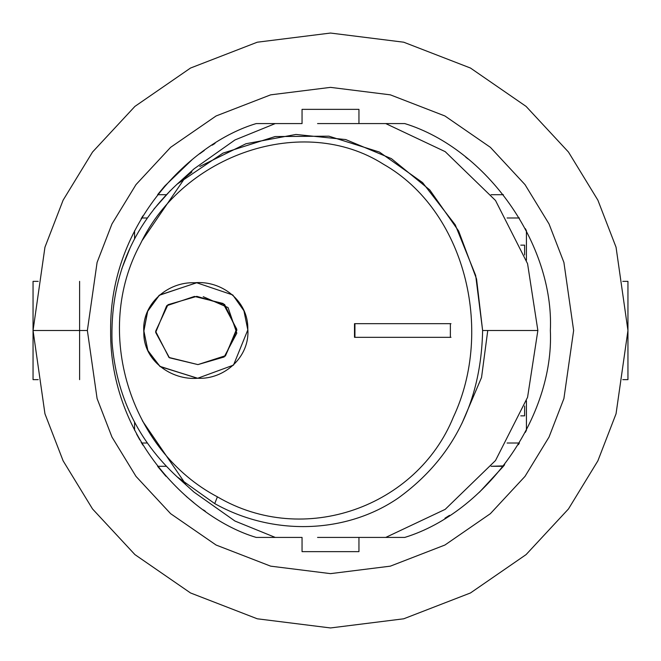 <?xml version="1.0" encoding="UTF-8"?>
<svg xmlns="http://www.w3.org/2000/svg" width="661" height="661" viewBox="0 0 661 661"><rect width="100%" height="100%" fill="white"/><g stroke="black" fill="none" stroke-linecap="round" stroke-linejoin="round"><path stroke-width="0.99" d="M550.357 330.5C554.298 244.611 486.959 148.89 404.788 123.582C486.959 148.89 554.298 244.611 550.357 330.5C554.298 416.389 486.959 512.11 404.788 537.418L358.948 537.418L358.948 551.646L302.052 551.646L302.052 537.418L256.212 537.418C192.392 518.546 109.412 438.788 110.643 330.5C109.412 222.212 192.392 142.454 256.212 123.582L302.052 123.582L302.052 109.354L358.948 109.354L358.948 123.582L404.788 123.582L358.948 123.582L358.948 109.354L302.052 109.354L302.052 123.582L256.212 123.582C192.392 142.454 109.412 222.212 110.643 330.5C109.412 438.788 192.392 518.546 256.212 537.418L302.052 537.418L302.052 551.646L358.948 551.646L358.948 537.418L404.788 537.418C486.959 512.11 554.298 416.389 550.357 330.5M525.33 228.64L526.429 230.763L525.338 228.64M141.619 217.99L141.107 218.841L141.619 217.99L147.312 217.99L141.619 217.99L142.9 215.858M134.571 430.237L134.571 422.156L134.571 430.237M136.521 433.98L139.835 439.962L136.521 433.98M142.9 445.142L141.619 443.01L147.304 443.01L141.619 443.01L141.107 442.151L141.652 443.068M518.844 443.903L519.389 443.01L507.103 443.01L519.381 443.01L518.356 444.721M525.33 432.368L526.429 430.237L525.33 432.368M524.619 245.148L524.619 254.997L524.619 245.148L520.769 245.148L524.619 245.148M524.619 406.003L524.619 415.852L520.769 415.852L524.619 415.852L524.619 406.003M503.409 194.706L491.115 194.706L503.409 194.706M166.308 194.706L157.591 194.706L166.308 194.706M507.103 217.99L519.381 217.99L507.103 217.99M526.429 230.763L526.429 260.186L526.429 230.763M526.429 400.814L526.429 430.237L526.429 400.814M157.591 466.294L166.316 466.294L157.591 466.294M503.723 465.889L491.115 466.294L503.409 466.294L504.624 464.724M134.571 238.844L134.571 230.763L134.571 238.844M87.368 330.5L97.093 398.575L111.957 437.045L135.992 476.383L170.629 513.68L216.081 545.028L270.655 566.155L330.5 573.632L390.345 566.155L444.919 545.028L490.371 513.68L525.008 476.383L549.043 437.045L563.907 398.575L573.632 330.5L563.907 262.425L549.043 223.955L525.008 184.617L490.371 147.32L444.919 115.972L390.345 94.845L330.5 87.368L270.655 94.845L216.081 115.972L170.629 147.32L135.992 184.617L111.957 223.955L97.093 262.425L87.368 330.5L97.093 262.425L111.957 223.955L135.992 184.617L170.629 147.32L216.081 115.972L270.655 94.845L330.5 87.368L390.345 94.845L444.919 115.972L490.371 147.32L525.008 184.617L549.043 223.955L563.907 262.425L573.632 330.5L563.907 398.575L549.043 437.045L525.008 476.383L490.371 513.68L444.919 545.028L390.345 566.155L330.5 573.632L270.655 566.155L216.081 545.028L170.629 513.68L135.992 476.383L111.957 437.045L97.093 398.575L87.368 330.5L33.05 330.5L44.948 247.214L63.126 200.159L92.54 152.03L134.918 106.396L190.525 68.042L257.278 42.205L330.5 33.05L403.722 42.205L470.475 68.042L526.082 106.396L568.46 152.03L597.875 200.159L616.052 247.214L627.95 330.5L616.052 413.786L597.875 460.841L568.46 508.97L526.082 554.604L470.475 592.958L403.722 618.795L330.5 627.95L257.278 618.795L190.525 592.958L134.918 554.604L92.54 508.97L63.126 460.841L44.948 413.786L33.05 330.5L44.948 413.786L63.126 460.841L92.54 508.97L134.918 554.604L190.525 592.958L257.278 618.795L330.5 627.95L403.722 618.795L470.475 592.958L526.082 554.604L568.46 508.97L597.875 460.841L616.052 413.786L627.95 330.5L616.052 247.214L597.875 200.159L568.46 152.03L526.082 106.396L470.475 68.042L403.722 42.205L330.5 33.05L257.278 42.205L190.525 68.042L134.918 106.396L92.54 152.03L63.126 200.159L44.948 247.214L33.05 330.5L87.368 330.5M79.609 281.355L79.609 379.645L79.609 281.355M627.95 281.355L627.95 379.645L627.95 281.355L622.778 281.355L627.95 281.355M622.778 379.645L627.95 379.645L622.778 379.645M33.05 379.645L33.05 281.355L33.05 379.645L38.222 379.645L33.05 379.645M38.222 281.355L33.05 281.355L38.222 281.355M468.046 158.987L465.716 157.144M215.032 143.404L212.198 145.189M204.282 150.485L199.663 153.815M192.136 159.648L164.829 185.972M164.663 186.154L158.045 194.136M444.944 518.224L449.53 515.34M479.374 492.28L503.409 466.294M157.987 466.79L165.878 476.217M186.262 496.428L193.979 502.831M203.414 509.904L205.397 511.292M385.751 123.582L445.2 151.65L495.51 200.481L527.569 263.698L537.864 330.5L527.569 397.302L495.51 460.519L445.2 509.35L385.751 537.418L445.2 509.35L495.51 460.519L527.569 397.302L537.864 330.5L527.569 263.698L495.51 200.481L445.2 151.65L385.751 123.582M199.804 166.456L245.991 143.734L295.938 134.456L345.72 139.562L391.411 158.64L429.766 189.938L458.635 231.02L476.548 278.967L482.621 330.5C481.101 402.458 453.049 458.255 398.467 497.882C346.265 533.914 272.968 536.269 214.726 503.608L177.115 476.837L214.726 503.608C272.968 536.269 346.265 533.914 398.467 497.882C453.049 458.255 481.101 402.458 482.621 330.5L537.864 330.5L482.621 330.5L475.68 275.48L455.264 224.864L422.594 182.61L379.431 152.063L328.914 136.183L275.125 136.554L222.939 153.145L177.098 184.179L191.954 171.992M121.748 268.853L130.151 247.759M153.972 209L170.53 190.401M358.948 123.582L317.561 123.582M275.249 123.582L234.961 139.958L194.037 168.852L177.115 184.163C131.679 226.566 109.999 279.256 112.064 342.258C116.212 395.617 137.893 440.482 177.115 476.829L194.037 492.148L234.961 521.042L275.249 537.418M185.675 176.851L142.355 240.24M142.355 420.768L185.708 484.183M317.561 537.418L358.948 537.418M217.395 496.832C304.184 547.886 417.025 506.648 453.347 417.157C494.478 329.74 464.691 210.297 383.43 164.217C303.308 113.147 183.147 154.211 140.454 243.843C92.813 331.012 129.457 450.562 217.395 496.832C129.457 450.562 92.813 331.012 140.454 243.843C183.147 154.211 303.308 113.147 383.43 164.217C464.691 210.297 494.478 329.74 453.347 417.157C417.025 506.648 304.184 547.886 217.395 496.832L214.726 503.608L217.395 496.832M354.503 323.683L450.372 323.683L450.372 337.317L354.503 337.317L354.503 323.683L354.503 337.317L450.372 337.317L450.372 323.683L354.503 323.683M197.664 378.266C171.439 380.463 142.95 360.435 143.842 332.153C141.454 304.3 167.58 281.636 194.623 282.759C221.468 280.239 248.404 300.755 247.801 328.93C250.139 356.651 224.542 379.695 197.664 378.266L233.515 365.112L247.817 329.913L243.934 310.794L232.779 294.963L196.606 282.734L159.127 295.343L147.494 311.546L143.825 331.169L147.89 350.751L160.102 366.599L197.664 378.266M487.76 330.5L481.538 377.497L462.006 423.23M196.995 296.401L224.566 304.415L236.902 329.988L225.376 355.998L197.928 364.599L224.162 356.973L236.82 333.144L228.053 307.572L203.233 296.698M197.928 364.599L168.968 357.461L155.624 331.335L167.96 304.713L196.639 296.401L224.434 304.457L236.688 330.037L225.153 356.023L197.928 364.599L225.566 355.668L236.655 328.947L223.112 303.473L194.45 296.434L166.679 305.746L155.666 332.425L169.423 357.775L197.928 364.599M197.73 378.266L160.094 366.525L147.915 350.685L143.875 331.103L147.626 311.364L159.384 295.178L196.747 282.734M196.813 282.734L159.499 295.079L147.7 311.191L143.875 330.88L147.808 350.437L159.855 366.326L197.342 378.266M354.932 323.683L354.932 337.317L450.976 337.317L354.932 337.317L354.932 323.683L450.976 323.683"/></g></svg>
